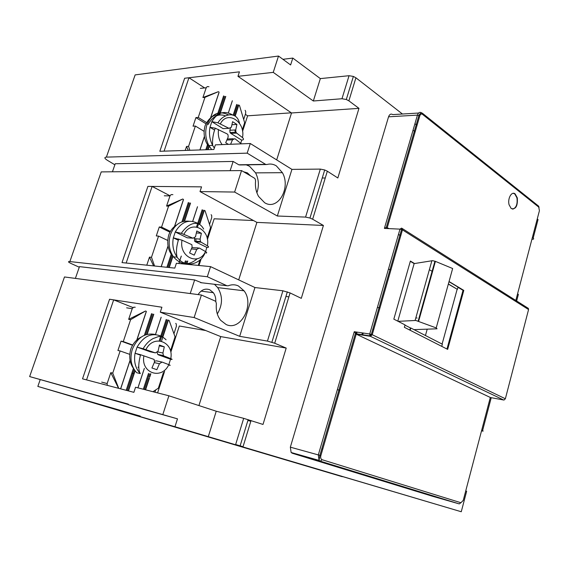 <?xml version="1.0" encoding="UTF-8"?>
<svg xmlns="http://www.w3.org/2000/svg" width="568" height="568" viewBox="0 0 568 568"><rect width="100%" height="100%" fill="white"/><g stroke="black" fill="none" stroke-linecap="round" stroke-linejoin="round"><path stroke-width="0.85" d="M168.412 320.096L161.504 341.19M137.946 367.233L138.791 367.098M146.338 311.278L136.767 340.09M153.8 314.26L147.169 334.318M152.962 391.707L158.358 388.178L163.435 372.565M154.922 392.211L155.667 389.939M173.943 333.764L176.392 326.245L176.236 323.866L175.704 323.384M169.129 320.38L175.05 336.831L170.734 350.108M118.74 388.349L112.734 373.126L110.796 372.651L107.153 383.535L107.231 385.324M118.563 388.306L110.796 372.651M112.734 373.126L120.146 350.96L117.924 350.484L121.055 341.134L132.522 345.294M135.241 307.231L133.665 307.224L132.301 308.467L128.645 319.344L130.604 319.685L123.277 341.588L121.055 341.134M129.696 354.333L120.146 350.96M145.585 389.818L149.469 377.954M149.796 376.967L150.854 373.723M137.917 387.859L144.18 368.817M128.467 390.912L135.092 370.868M120.586 388.839L130.044 360.346M161.156 317.2L155.462 334.509M128.645 319.344L145.585 310.973L130.604 319.685M123.277 341.588L132.692 345.003M141.205 337.072C136.384 339.465 132.891 343.534 130.718 349.292C128.794 357.08 129.774 363.541 133.665 368.675M204.345 210.316L199.68 224.566M183.492 199.368L174.468 226.554M190.543 203.067L184.557 221.165M198.26 265.412L200.057 259.888M209.528 224.431L211.729 217.665L211.679 215.4L211.111 214.676M205.02 210.671L210.565 227.583L207.121 238.155M154.581 266.001L151.471 257.304L149.483 257.119L146.778 265.185M153.58 265.895L149.483 257.119M151.471 257.304L158.564 236.089L156.285 235.933L159.281 226.98L169.953 232.17M172.892 194.639L171.138 194.611L170.081 195.655L166.573 206.07L168.582 206.134L161.568 227.115L159.281 226.98M167.666 240.427L158.564 236.089M186.68 264.276L186.836 263.8M186.865 263.722L187.752 261.01M178.813 263.502L181.213 256.204M169.243 267.528L172.992 256.175M161.142 266.683L168.022 245.958M197.486 206.716L192.673 221.357M166.573 206.07L182.782 198.999L168.582 206.134M161.568 227.115L170.379 231.403M176.541 225.056C172.913 227.292 170.293 230.658 168.682 235.159C166.836 242.742 167.794 249.231 171.55 254.627L172.054 254.634M171.55 254.627L172.118 254.755M235.521 133.175L234.847 129.987M225.51 115.879C218.609 113.288 212.794 116.177 208.065 124.541M220.036 114.899C213.909 114.097 208.91 117.732 205.055 125.798C203.33 132.458 204.026 138.564 207.15 144.102L208.094 143.96M207.15 144.102L207.838 145.33L208.704 145.209M342.263 476.701L37.843 386.417L140.332 416.124L140.168 416.628L461.266 511.747L208.286 436.657L216.245 411.218L168.895 395.79L135.553 387.248L133.885 392.332L82.523 378.835L109.56 299.244L82.523 378.835L86.556 379.893L113.671 299.868L109.56 299.244L161.908 307.231L160.282 312.166L194.135 317.54L201.406 295.019L215.109 301.019L215.84 301.608L216.373 303.724C215.776 310.256 217.175 315.758 220.576 320.224L226.142 324.534C240.811 331.57 254.876 304.526 244.048 290.802L238.347 285.917C235.095 284.447 231.737 284.405 228.258 285.775L226.951 285.754L207.306 276.73L69.864 261.571L101.225 171.898L241.549 170.585L234.627 192.055L200 191.572L256.899 222.386L323.419 225.468L312.649 219.22L327.338 171.209L337.832 177.983L358.969 108.353L291.533 112.968L237.956 76.332L239.44 71.831L184.636 78.249L159.828 151.287L184.636 78.249L188.952 77.745L204.643 87.926M205.737 330.533L179.325 326.004L170.947 351.798M164.592 371.351L157.592 392.893M113.671 299.868L133.018 307.572M131.769 373.432L133.899 373.297L131.769 373.432M188.952 77.745L164.074 151.145L159.828 151.287L213.866 149.483L215.393 144.854L250.289 143.505L291.931 169.385L277.34 216.01L234.627 192.055M245.355 114.346L247.62 115.815L242.536 131.449M216.245 411.218L243.693 418.346L263.012 424.445L286.201 348.077L274.699 343.235L267.45 341.084L282.914 290.788L254.954 287.536L210.565 266.626L176.392 263.261L174.795 268.11L122.013 262.601L126.16 263.034L152.117 186.432L147.9 186.389L122.013 262.601L147.9 186.389L201.555 186.858L200 191.572M253.491 220.54L214.157 218.794L207.398 239.589M201.157 258.809L198.985 265.483M152.117 186.432L170.031 195.768M197.174 258.774C188.824 265.902 180.922 265.256 173.453 256.835C169.037 250.225 168.029 242.806 170.45 234.57C174.369 224.779 180.631 220.327 189.243 221.229M195.761 238.801L196.152 241.84M191.388 248.947L196.748 249.38L194.235 255.153L189.598 252.945L192.126 247.144L191.87 244.694L182.016 240.172L173.332 237.829L175.271 231.964L181.313 233.327C187.078 224.687 197.721 218.147 203.663 229.067M206.823 247.385L195.356 241.783L201.136 242.195L207.384 245.795C208.733 246.682 208.91 247.208 207.909 247.385L206.823 247.385L205.609 251.603M196.407 232.965L201.377 233.27L196.791 230.977L195.499 236.828L192.985 238.191L181.313 233.327M206.056 253.094C207.057 252.93 206.873 252.419 205.517 251.546L199.247 247.996L196.748 249.38M204.977 253.087C199.695 265.426 184.508 267.975 177.124 257.176C173.304 251.581 172.04 245.135 173.332 237.829L178.316 240.236M189.648 252.973L189.797 252.526M198.168 247.911L191.927 247.641M195.356 241.783L194.611 241.116L194.497 238.177M188.413 237.878L187.206 237.8L175.271 231.964C181.625 221.328 189.499 218.659 198.892 223.969M201.377 233.27L200.106 239.1L194.32 238.702M201.136 242.195L200.447 241.528L200.106 239.1M140.324 373.595C135.397 368.341 133.643 361.56 135.063 353.246L140.566 354.723C138.251 363.683 138.173 369.974 140.324 373.595L136.732 372.736C131.101 366.552 129.625 358.756 132.301 349.363C137.413 337.364 145.159 332.422 155.54 334.538M140.431 355.156L135.063 353.246L137.094 347.119L143.122 348.738C145.891 343.938 149.341 340.488 153.481 338.386C157.663 337.243 160.318 334.062 166.076 339.806M170.528 359.224L158.38 354.83L164.038 356.015L170.762 358.649C172.239 359.26 172.502 359.516 171.571 359.416L170.528 359.224L168.831 364.656M159.281 345.848L164.301 346.849L159.438 345.039L158.053 351.23L155.398 352.877L143.122 348.738M169.64 365.373C170.57 365.487 170.293 365.245 168.817 364.649L162.065 362.072L159.43 363.74L156.846 369.69L151.926 367.979L154.524 362.001L154.113 359.43L140.566 354.723M151.983 368L152.132 367.553M161.695 361.993L156.413 360.836L154.716 361.156M158.38 354.83L157.712 354.375L157.13 352.621M150.201 351.798L137.094 347.119C144.116 335.305 152.693 331.918 162.831 336.973M164.301 346.849L162.931 353.012L157.755 351.94M164.038 356.015L163.414 355.575L162.931 353.012M211.672 149.561L208.889 145.557C205.453 138.819 204.821 131.84 206.986 124.612C211.899 113.451 219.113 110.249 228.627 115.006M228.393 144.35L225.688 142.745L228.144 137.108L228.016 134.808L227.157 133.913L215.265 128.183L209.975 127.289L211.843 121.673L217.885 122.802C223.685 113.486 236.615 110.739 239.476 123.057M241.634 140.126L230.8 133.409L236.693 133.118L242.5 137.605C243.736 138.734 243.821 139.515 242.756 139.941L241.634 140.126L240.818 143.214M231.978 124.719L236.913 124.427L232.582 121.687L231.382 127.218L228.996 128.318L217.885 122.802M241.407 143.853L234.882 138.677L232.511 139.792L230.601 144.265M214.328 148.071L212.645 145.415C209.706 139.756 208.811 133.714 209.975 127.289L214.59 130.115M225.737 142.774L225.879 142.334M233.27 138.748L227.385 138.968M230.8 133.409L230.012 132.514L229.834 130.257L230.43 128.439M224.836 128.553L223.103 128.645L211.843 121.673C217.48 112.201 224.608 110.085 233.228 115.311M236.913 124.427L235.727 129.937L229.834 130.257M236.693 133.118L235.961 132.209L235.727 129.937M238.823 104.981L235.18 116.113M219.113 92.087L210.593 117.753M225.773 96.439L219.695 114.843M243.679 119.486L245.653 113.43L245.681 111.292L245.106 110.327M239.469 105.399L244.645 122.716L242.28 130.001M189.84 150.286L188.569 146.381L186.538 146.459L185.204 150.442M188.256 150.343L186.538 146.459M188.569 146.381L195.371 126.046L193.042 126.188L195.91 117.604L205.886 123.725M208.974 86.727L207.299 86.584L206.283 87.536L202.918 97.526L204.97 97.334L198.246 117.441L195.91 117.604M204.054 131.3L195.371 126.046M208.186 149.675L209.549 145.536M199.9 149.952L204.416 136.356M232.34 100.742L228.343 112.89M227.811 114.516L227.583 115.197M202.918 97.526L218.446 91.647L204.97 97.334M198.246 117.441L206.511 122.525M250.289 143.505L247.179 153.147L265.597 164.365L266.825 164.535C270.098 163.584 273.265 164.017 276.311 165.856L282.41 172.686C291.199 187.944 277.837 211.055 264.652 202.726L258.61 196.485C256.026 191.863 255.018 186.687 255.572 180.951L255.188 178.963L254.393 178.125L241.549 170.585M247.179 153.147L106.393 157.116C104.079 157.343 104.427 158.422 107.444 160.346L114.871 164.798M208.286 436.657L174.958 426.738L177.486 418.843L142.639 409.066L128.169 404.65L128.34 404.139L29.642 376.577L128.226 404.487M79.272 267.223L71.369 263.637C68.139 262.111 67.635 261.422 69.864 261.571M235.649 444.51L243.033 446.704M415.158 131.804L413.05 130.186M292.314 453.257L432.369 496.219L459.256 503.901L320.26 461.159L322.106 459.718C320.806 459.093 320.387 457.744 320.842 455.657L356.221 334.169L354.254 331.705L318.314 454.911L290.34 447.165L291.135 452.497L292.314 453.257L320.26 461.159L319.081 460.392L318.314 454.911L320.842 455.657M418.595 113.039L392.758 114.601C390.926 113.522 389.527 114.26 388.547 116.809L290.34 447.165M532.386 237.459L533.182 238.056L538.045 219.546L537.257 218.929M417.033 125.365L414.931 123.725M402.456 114.019L355.923 77.802L353.374 76.431L349.05 75.707L320.345 78.604L313.33 100.997L273.243 72.363L237.956 76.332M313.33 100.997L341.971 98.74L346.303 99.499L348.873 100.834L358.969 108.353M282.914 290.788L290.092 292.932L301.296 298.349L323.419 225.468M461.266 511.747L466.647 491.249L465.732 490.951M481.678 430.295L482.566 430.672C483.652 431.162 483.304 431.233 481.522 430.885M516.646 300.976L518.378 294.387L517.554 293.855M282.942 59.313L292.811 58.078L290.617 64.958L278.505 56.047L273.243 72.363M174.958 426.738L140.168 416.628M79.286 267.18L79.477 266.633L194.639 279.946L190.223 293.542M389.151 228.627L386.318 227.385L384.394 228.407L417.445 115.119C418.424 112.499 419.816 111.747 421.626 112.854L422.457 113.273L422.528 114.36L538.748 207.121L538.173 205.779M322.106 459.718L460.925 502.73L463.247 500.38L490.298 397.508L503.674 400.007L370.35 336.291L356.221 334.169L490.489 397.543M114.892 164.734L115.233 163.74L233.136 161.44L230.132 170.691M511.243 208.577C515.808 209.571 517.824 205.999 517.306 197.863L515.169 193.951C511.725 190.834 507.359 198.559 509.098 204.785L511.243 208.577M398.466 234.428L400.731 235.841M291.931 169.385L320.338 169.101L324.704 169.967L327.338 171.209M277.34 216.01L305.577 217.097L309.965 218.041L312.649 219.22M292.811 58.078L320.345 78.604M250.502 175.839L247.364 172.849L243.58 171.77M266.023 164.55L240.023 164.954L238.794 164.791L233.136 161.44M256.906 192.793C259.214 185.906 258.781 179.261 255.6 172.864L249.494 166.232L246.271 164.855M247.62 115.815L291.32 112.819M276.68 159.906L291.533 112.968M286.201 348.077L220.753 336.604L160.282 312.166M198.928 405.573L220.753 336.604M250.822 421.264L247.889 420.498M288.892 296.837L285.917 296.475M210.565 266.626L207.306 276.73M106.393 157.116L135.141 74.905L278.505 56.047M417.139 318.037L416.507 317.952M128.169 404.65L177.486 418.843M533.182 238.056C534.133 238.894 533.7 239.32 531.889 239.341M201.64 282.772L194.639 279.946M512.684 209.173C516.269 207.867 517.689 204.089 516.937 197.863L514.8 193.951L513.28 193.312M325.258 177.997L322.241 177.997M448.337 284.092L457.396 289.368L458.014 287.11L449.004 281.685M448.372 283.972L457.396 289.368M238.709 279.882L256.899 222.386M168.895 395.79L162.895 414.377M254.954 287.536L239.682 336.327L194.135 317.54M201.406 295.019L64.482 276.964L29.642 376.577M267.45 341.084L239.682 336.327M215.783 301.537C215.932 298.108 215.123 295.161 213.348 292.697L209.784 289.772C205.233 288.132 201.335 289.737 198.104 294.579M217.303 313.955C222.734 304.86 222.869 296.084 217.707 287.607L214.434 284.277M409.798 330.079L410.401 327.935L404.97 325.152M429.962 270.027L432.539 271.575M449.054 281.515L463.793 290.39L463.026 290.319L446.966 349.036M397.792 321.168L414.143 263.602L414.548 263.538L410.387 261.046L393.83 319.138L405.048 324.896L404.359 327.31L447.669 349.391L463.793 290.39M414.143 263.602L410.309 261.308M457.971 287.28L463.026 290.319M442.103 344.059L457.126 289.346M441.748 346.373L442.344 344.187L410.792 327.992L410.153 330.264M425.446 335.51L427.214 329.156M398.125 321.339L415.804 320.459L436.217 327.921L452.646 268.515L435.4 261.365L432.589 260.662L414.548 263.538M410.401 327.935L410.792 327.992M436.217 327.921L437.055 328.801L414.008 329.639M322.482 449.061L321.786 448.841M397.458 247.194L396.592 246.782M373.709 329.61L372.8 329.284M363.47 333.068L362.057 335.049M144.371 368.376L137.96 387.866M148.511 373.432L147.282 377.166M147.162 377.542L143.328 389.243M168.128 320.047L162.604 336.902M153.516 314.21L146.842 334.403M136.895 339.983L146.338 311.541M128.191 390.834L134.886 370.592M133.444 368.369L126.181 390.308M101.686 382.108L107.153 383.535M132.202 308.715L126.643 307.828M145.309 389.747L149.178 377.926M149.476 377.017L150.513 373.836M144.393 335.276L151.557 313.628M159.381 340.267L166.197 319.472M155.504 334.524L161.12 317.448M130.079 360.51L120.664 388.86M181.313 256.047L178.856 263.502M185.409 260.847L184.366 264.042M204.054 210.309L199.446 224.381M190.252 203.06L184.252 221.215M174.582 226.462L183.4 199.9M168.952 267.5L172.793 255.877M171.245 254.144L166.893 267.287M169.981 195.896L164.287 195.782M186.396 264.248L187.426 261.088M181.93 221.832L188.335 202.485M196.521 226.959L202.165 209.741M192.715 221.364L197.366 207.221M168.057 246.121L161.227 266.69M183.954 234.293C191.196 219.376 210.728 229.479 207.384 245.795M205.517 251.546C198.786 266.321 178.735 257.134 182.016 240.172M192.985 238.191L187.206 237.8M145.919 349.632C153.523 333.799 174.227 341.837 170.762 358.649M168.817 364.649C161.766 380.283 140.509 373.24 143.896 355.774M155.398 352.877L149.746 351.699M154.283 362.604L159.43 363.74M220.377 123.831C227.285 109.766 245.731 121.751 242.5 137.605M240.711 143.115L240.271 143.896M222.116 144.591C218.964 140.232 217.764 135.184 218.517 129.454M228.996 128.318L223.103 128.645M226.923 140.033L232.511 139.792M238.524 105.002L234.932 115.978M225.482 96.468L219.418 114.807M210.707 117.668L218.943 92.854M207.895 149.682L209.258 145.543M207.462 144.677L205.786 149.753M206.191 87.77L200.369 88.374M217.338 114.828L223.6 95.9M233.136 115.24L236.679 104.441M227.633 115.19L227.846 114.537M228.386 112.904L232.142 101.48M204.444 136.519L199.986 149.945M348.873 100.834L355.923 77.802M290.092 292.932L274.699 343.235M251.049 420.519L243.012 446.782M482.566 430.672L491.235 397.685M341.971 98.74L349.05 75.707M37.843 386.417L40.136 379.836M75.388 278.398L79.477 266.633M539.28 211.239L515.822 300.451M387.298 227.47L419.809 115.837L417.445 115.119L388.547 116.809M112.436 171.799L115.233 163.74M460.925 502.73L459.256 503.901M539.415 210.728L538.748 207.121M419.809 115.837C420.441 114.132 421.35 113.643 422.528 114.36M305.577 217.097L320.338 169.101M238.794 164.791L265.597 164.365M528.474 309.901L528.403 308.417L402.35 228.577L401.583 229.472L402.456 229.87L372.232 334.737L505.364 398.764L528.567 309.553L402.456 229.87L402.35 228.577L401.555 228.116L400 229.131L401.583 229.472L371.33 334.389L369.889 335.844L370.35 336.291L372.232 334.737L369.725 333.991L400 229.131L384.394 228.407M355.611 333.707L369.889 335.844L369.725 333.991L354.254 331.705M357.109 332.124L356.498 334.211M235.621 444.602L243.693 418.346M200.66 282.658L226.951 285.754M415.123 320.416L431.9 260.676M418.637 321.197L435.4 261.365M504.093 400.014L505.364 398.764M528.346 308.381L527.707 307.984M355.71 333.806L356.243 331.996M134.126 369.463L127.147 390.564M149.419 373.794L148.326 377.131M148.12 377.763L144.279 389.485M160.183 340.935L167.113 319.791M145.585 334.8L152.48 313.948M172.061 254.755L167.879 267.386M186.347 261.074L185.345 264.141M197.465 227.143L203.046 210.096M183.059 221.484L189.222 202.847M178.721 239C176.407 246.256 175.874 252.313 177.124 257.176L173.453 256.835M200.447 241.528L194.611 241.116M163.414 355.575L157.712 354.375M215.265 128.183C213.078 133.92 212.205 139.671 212.645 145.415L208.889 145.557M235.961 132.209L230.012 132.514M208.264 145.273L206.795 149.725M234.016 115.574L237.53 104.839M218.353 114.764L224.459 96.304M346.303 99.499L353.374 76.431M539.067 207.483L538.634 206.149L422.457 113.273C421.179 112.641 420.015 113.344 418.957 115.382L386.318 227.385M355.398 333.487L319.883 455.366L319.081 460.392L291.135 452.497M309.965 218.041L324.704 169.967M255.6 172.864L282.41 172.686M271.887 342.227L287.337 291.846M516.937 197.863L517.306 197.863M240.101 445.915L248.159 419.617M361.781 335.006L362.391 332.905M377.372 307.501L379.992 307.82M388.391 269.331L391.018 269.559M418.169 321.026L434.946 261.188M201.058 291.128L213.348 292.697M337.335 389.698L339.898 390.23M217.707 287.607L244.048 290.802"/></g></svg>
